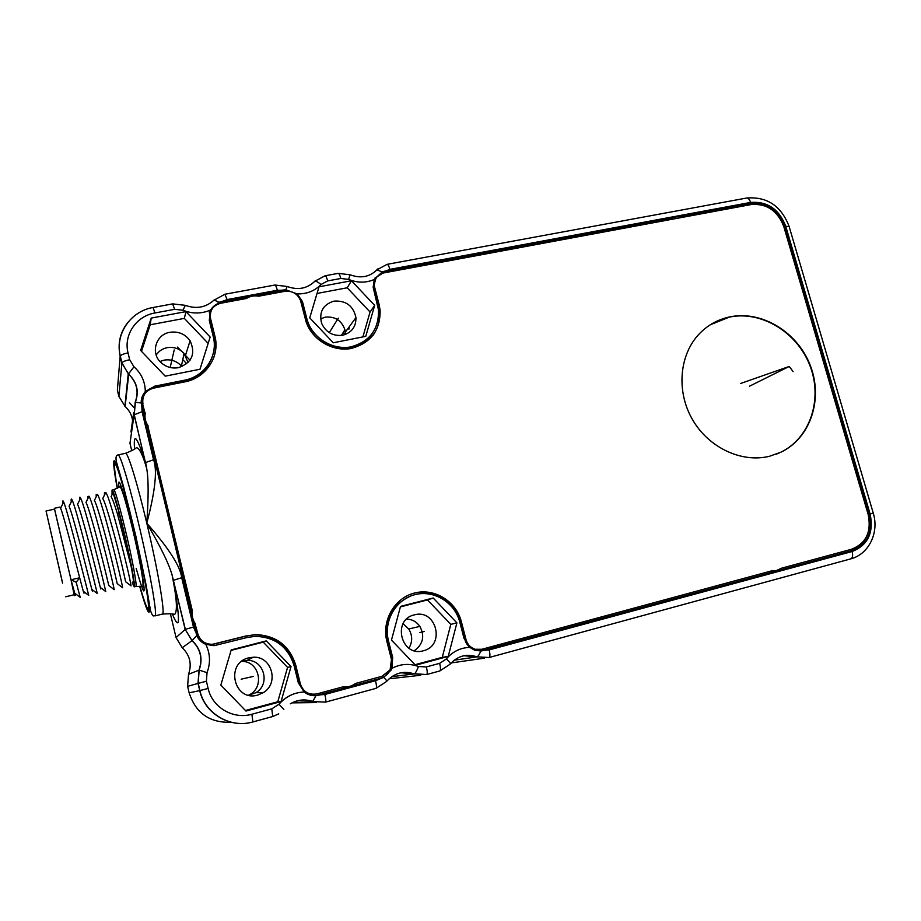 <?xml version="1.0" encoding="UTF-8"?>
<svg xmlns="http://www.w3.org/2000/svg" width="921" height="921" viewBox="0 0 921 921"><rect width="100%" height="100%" fill="white"/><g stroke="black" fill="none" stroke-linecap="round" stroke-linejoin="round"><path stroke-width="1.38" d="M62.559 583.143L47.339 516.669L62.559 583.143M62.202 581.301L46.05 510.994L62.202 581.301M46.05 510.994L54.569 509.117L70.894 579.263L74.198 594.759L65.713 596.773M54.385 508.3L59.877 507.091L60.579 508.185C63.123 513.653 73.749 554.787 79.667 577.766L71.021 579.804L54.512 509.129M83.834 591.685C84.202 593.918 84.018 593.78 83.281 591.259L79.667 577.766L76.178 582.256L71.021 579.804L74.141 594.77M71.239 501.991L71.136 500.333C71.101 498.629 71.447 498.572 72.172 500.149L69.063 506.251C71.746 511.466 82.441 552.588 88.289 575.729L91.812 589.336C92.48 591.8 92.607 591.892 92.181 589.613M80.634 498.203L77.537 504.305C80.334 509.232 91.144 550.47 96.889 573.702L100.308 587.425L105.765 591.57C103.44 580.656 84.767 505.33 80.634 498.203C79.897 496.741 79.528 496.822 79.505 498.411L80.231 498.986M100.493 587.563C100.976 589.866 100.919 589.82 100.308 587.425M76.178 582.256L80.196 597.338L74.728 593.205L75.557 595.3L75.476 593.769M62.858 503.729L62.743 502.256C62.651 500.46 62.962 500.402 63.687 502.095C67.394 510.004 85.734 584.041 88.75 595.415L83.293 591.259M72.172 500.149C76.098 507.667 94.598 582.348 97.281 593.492L91.812 589.336M79.586 500.264L79.505 498.411M71.021 579.804L74.728 593.205M105.466 571.699L108.782 585.514L114.227 589.67C112.247 578.987 93.401 502.993 89.049 496.258L85.964 502.371C88.888 507.022 99.825 548.363 105.466 571.699M113.064 492.677L119.051 512.548L117.531 514.171C114.641 504.627 112.489 498.779 111.073 496.626L113.064 492.677C112.189 490.835 111.89 491.434 112.155 494.473M87.898 498.549L87.852 496.5L89.049 496.258M96.187 496.845L96.175 494.6L97.442 494.347C102.024 500.679 121.031 577.329 122.654 587.759L117.209 583.603L114.008 569.685C108.482 546.257 97.419 504.823 94.368 500.437L97.453 494.347M104.441 495.153L104.487 492.689L105.811 492.436C110.612 498.399 129.792 575.671 131.047 585.86L125.613 581.704L122.516 567.681C117.105 544.173 105.927 502.659 102.738 498.526L105.811 492.436M132.532 582.107C134.121 585.157 133.649 579.862 131.116 566.231L117.531 514.171L119.246 513.791L131.012 565.701M119.051 512.548L119.246 513.791M113.697 489.73L119.235 487.128C121.054 479.542 135.848 539.038 141.316 570.421C143.354 582.521 143.572 587.84 141.984 586.378L135.871 586.458C136.538 586.032 135.813 580.115 133.706 568.694C128.284 538.958 115.079 487.117 113.697 489.73L112.028 490.099C113.375 487.485 126.557 539.361 132.014 569.086C134.132 580.518 134.857 586.435 134.213 586.85L132.244 582.694M112.028 490.099L112.074 494.658M115.919 464.253L114.987 464.449C117.232 460.143 137.333 538.301 145.184 582.694C148.177 599.421 149.121 608.067 148.039 608.643C146.784 608.39 144.079 600.941 139.923 586.274M114.987 464.449C113.974 465.22 114.78 473.118 117.428 488.118M139.773 586.263C143.354 599.018 145.978 606.881 147.648 609.829L148.718 610.473C150.48 608.344 143.377 568.821 133.499 527.042C123.644 485.194 114.584 456.068 114.112 463.551L114.112 463.562C113.893 466.935 114.964 475.155 117.301 488.199M170.431 613.904L176.049 637.574L185.179 629.446L172.077 574.934C168.877 563.71 160.45 546.464 146.784 523.186C155.223 491.261 157.479 470.113 153.554 459.752L142.076 411.675L141.846 406.909L196.726 635.559C198.533 639.6 201.561 642.536 205.797 644.366L214.098 645.667L246.909 637.539L254.795 636.365C274.907 636.814 288.02 646.623 294.121 665.768L298.277 682.68L304.183 691.982C294.167 692.442 285.775 696.529 278.971 704.254L271.787 708.848L251.882 714.247C233.243 719.75 212.221 707.432 208.123 688.424L206.408 681.218L207.029 672.652C210.667 662.936 210.253 653.507 205.797 644.366M172.469 614.272C180.09 632.692 180.424 621.364 173.47 580.288L181.702 577.709C180.435 566.45 168.796 548.283 146.784 523.186C148.592 497.363 148.58 479.196 146.738 468.708L145.645 462.515L153.554 459.752M182.772 359.604L186.756 363.772M348.886 329.234L348.817 327.358M379.556 310.838L380.166 310.722M756.694 204.174L749.13 204.416L680.193 217.241M672.526 218.668L384.184 272.294L375.008 278.015M489.189 657.479L850.67 558.897L489.063 657.525L476.997 656.857C478.08 656.466 479.357 654.509 480.843 650.997L849.968 551.172C856.449 549.307 861.469 545.347 865.015 539.292M482.719 650.663L481.66 650.917M411.042 595.899C391.932 604.556 384.126 619.626 387.626 641.108L391.805 657.617L392.668 657.456L391.943 668.335L391.114 670.085L383.585 677.338L375.549 680.723L324.848 694.469L320.013 694.871L379.866 678.662M325.574 702.113L376.01 688.355L325.539 702.124L312.656 701.549L315.972 695.654L379.889 678.524C384.448 677.2 387.914 674.425 390.262 670.212C392.346 666.205 392.853 662.003 391.805 657.617M318.47 695.159L315.696 695.677M141.316 400.221C142.985 393.255 147.429 388.869 154.636 387.096L184.764 381.052C198.499 377.622 207.651 369.54 212.233 356.83M247.807 297.656L221.512 302.537C215.479 303.861 211.416 307.303 209.309 312.875M213.799 300.304L224.908 294.248L274.907 285.026L287.122 286.477L285.821 289.827L282.828 290.057L282.298 291.232L256.982 295.94M282.298 291.232L287.628 291.105M299.302 297.897L301.846 302.675L307.038 322.454C315.327 350.233 356.922 357.555 371.773 334.323M375.814 278.545L373.592 286.938L373.914 288.699L374.697 287.536L379.107 304.529L378.312 305.645L373.914 288.699M373.005 335.405C378.036 328.198 380.143 320.128 379.314 311.183L378.312 305.645M210.541 312.553L210.218 319.645L210.552 318.528L214.892 336.142L214.535 337.213L210.218 319.645M213.799 357.555C215.94 350.889 216.193 344.109 214.535 337.213M314.337 694.319C306.958 694.549 302.1 691.107 299.762 684.004L295.204 665.457C288.929 645.713 275.425 635.502 254.691 634.834L246.045 636.077L212.095 644.516C204.623 644.539 199.765 641.028 197.508 633.982L195.194 624.288C192.454 620.42 191.43 616.114 192.109 611.394L148.028 426.826C145.334 423.004 144.332 418.825 145.046 414.312L142.801 404.941L142.709 399.403M342.624 686.951L346.595 686.928M480.071 649.627L473.647 649.259C469.215 647.647 466.314 644.493 464.944 639.807L460.316 621.951C455.204 600.216 430.648 586.562 410.282 594.39M769.749 571.388L774.837 571.124M483.813 650.491L851.937 550.758C867.317 544.622 873.166 532.419 869.47 514.16L785.095 226.359C778.567 209.631 767.135 201.883 750.788 203.138L384.978 271.085L382.192 271.925L374.271 279.477L373.143 287.225L378.496 309.963C378.934 329.603 369.54 341.944 350.325 346.987C332.723 350.049 313.439 338.537 307.649 321.371L306.774 318.459L306.175 319.552M285.821 289.827L297.172 293.903L302.433 301.524L306.774 318.459M282.828 290.057L218.899 302.261L210.276 310.158L209.297 320.439L213.235 336.464C218.335 355.46 205.141 376.171 185.04 380.097L184.764 381.052M134.524 448.746C133.338 431.638 136.999 436.301 145.506 462.745L134.098 414.83L135.191 402.235L141.201 402.984C141.028 398.816 142.398 394.994 145.299 391.54L154.82 386.152L185.04 380.097M141.201 402.984L141.846 406.909M480.843 650.997L474.58 650.18L469.733 647.382L464.023 638.391L459.798 622.112C454.859 602.518 433.998 589.67 414.98 594.644C395.88 599.341 383.297 621.007 388.478 640.901L392.668 657.456M319.138 695.113L320.013 694.871M315.972 695.654C311.597 695.965 307.66 694.745 304.183 691.982M291.013 666.585L281.078 701.56L245.965 711.047L220.844 685.074L231.217 649.904L266.273 640.889L291.013 666.585L287.571 667.391L263.245 642.144L266.273 640.889M448.239 656.397L415.509 665.238L391.471 640.118L400.508 606.409L433.204 598.005L456.897 622.872L448.239 656.397L442.264 657.352L450.806 624.38L427.494 599.928L433.204 598.005M415.003 664.709L442.264 657.352M456.897 622.872L450.806 624.38M427.494 599.928L400.382 606.904M423.407 650.744C401.28 657.582 391.69 619.787 414.243 614.917C436.197 608.297 445.833 645.609 423.407 650.744M406.702 619.062C412.217 619.338 416.603 621.79 419.872 626.384C424.846 635.858 423.188 643.848 414.876 650.33L414.254 650.698M403.087 623.724L408.74 628.997C412.585 635.375 412.643 641.787 408.924 648.211M245.435 710.494L277.785 701.767L281.078 701.56M277.785 701.767L287.571 667.391M263.245 642.144L231.067 650.41M257.822 695.044C234.095 702.343 224.678 663.085 248.808 657.836L253.31 657.226C271.845 656.028 279.512 683.44 263.164 692.707L257.822 695.044M241.739 661.324L247.001 660.426C263.867 659.321 270.82 684.234 255.934 692.661L248.739 695.228M241.624 661.428C259.572 660.702 265.26 687.975 248.589 695.194M309.744 317.883L319.023 286.799L351.454 280.755L374.663 305.381L365.775 336.326L333.287 342.773L309.744 317.883M362.897 336.89L370.058 312.012L374.663 305.381M370.058 312.012L347.217 287.789L351.454 280.755M347.217 287.789L317.031 293.454M342.681 335.244C332.815 336.338 325.769 332.32 321.567 323.19C318.908 311.908 323.041 304.552 333.955 301.121C346.043 300.373 353.365 305.876 355.943 317.63C356.07 326.874 351.649 332.734 342.681 335.244M320.589 318.862L325.263 317.158C335.048 316.26 341.599 320.45 344.891 329.718L345.329 334.496M343.142 332.608L345.03 334.599M140.637 350.44L151.217 318.09L185.938 311.62L210.149 337.063L199.995 369.252L165.216 376.159L140.637 350.44M199.984 369.252L208.146 343.372L184.338 318.378L150.192 324.779L151.217 318.09M150.192 324.779L141.512 351.35M197.163 375.261L198.326 374.513L197.969 375.515M208.146 343.372L210.149 337.063M184.338 318.378L185.938 311.62M178.49 367.663C171.859 368.768 166.033 367.076 161.014 362.575C150.227 353.088 155.81 334.381 169.925 332.297C178.386 331.134 185.109 333.966 190.083 340.77C195.885 353.733 192.017 362.69 178.49 367.663M156.179 355.057C158.746 351.131 162.407 348.668 167.15 347.666C173.839 346.641 179.48 348.575 184.073 353.48L188.08 362.552M159.966 361.493L164.145 360.123C170.972 359.052 176.728 361.02 181.414 366.017L181.932 366.639M185.282 380.051L185.063 380.995M177.534 347.102L180.873 350.602M183.993 353.871L190.025 360.203M373.592 286.938L374.363 285.775C374.145 278.959 377.299 274.665 383.85 272.904L751.202 204.543C766.733 203.357 777.6 210.713 783.806 226.612L868.169 514.494C871.68 531.854 866.12 543.448 851.499 549.261L781.653 568.165L775.482 570.985L771.291 570.962L481.844 649.282L473.647 649.259M254.691 634.834L255.163 634.604C275.955 635.271 289.505 645.506 295.802 665.319L300.373 683.923C303.205 691.924 308.765 695.24 317.054 693.87L343.049 686.836C347.631 687.377 351.787 686.249 355.529 683.463L381.916 676.325L390.101 669.901L391.483 659.54L386.866 641.327C381.455 620.535 394.614 597.902 414.554 593.02C434.424 587.828 456.206 601.252 461.363 621.698L466.003 639.6C467.373 644.297 470.286 647.451 474.729 649.086M255.163 634.604L246.045 636.077M197.508 633.982L197.831 633.752C200.087 640.809 204.969 644.332 212.452 644.309L246.494 635.847M195.194 624.288L197.831 633.752M192.109 611.394L192.408 611.095C191.729 615.827 192.754 620.144 195.505 624.035M148.028 426.826L192.408 611.095M145.046 414.312L145.207 413.437C144.493 417.973 145.495 422.152 148.2 425.986M145.207 413.437L142.801 404.941M214.892 336.142C220.28 356.174 206.177 377.99 184.891 381.847L153.508 388.132C145.403 390.585 141.892 395.892 142.962 404.043M379.314 311.183L380.108 310.078C380.477 330.501 370.668 343.326 350.682 348.575C332.354 351.764 312.277 339.837 306.152 321.993L300.499 300.453C297.495 293.638 292.268 290.599 284.831 291.324L258.697 296.194C254.196 295.388 250.086 296.148 246.344 298.496L220.626 303.274C212.82 305.53 209.458 310.619 210.552 318.528M380.108 310.078L379.107 304.529M374.363 285.775L374.697 287.536M769.553 456.252L781.008 452.153C810.549 438.085 823.374 399 810.342 365.579C797.632 332.055 761.575 310.078 729.616 316.928C718.023 319.437 708.042 324.94 699.672 333.448C679.445 354.136 676.014 390.723 692.189 419.078C708.237 447.491 741.451 463.251 769.553 456.252M776.219 454.203L780.651 452.292C810.181 438.235 822.994 399.161 809.973 365.764C797.275 332.251 761.23 310.285 729.282 317.135L710.436 324.699M349.14 328.855L349.071 327.001M338.318 318.159L329.246 332.654M253.31 676.417L241.152 679.191M174.207 349.957L170.178 367.502M419.734 632.577L424.408 631.438M793.108 371.6L789.239 366.454L749.475 386.21M740.519 383.504L789.239 366.454M118.821 487.278C117.888 477.055 120.248 481.936 125.901 501.91C131.266 521.401 138.219 551.829 141.753 571.285C146.22 598.443 144.367 597.51 136.204 568.487M139.658 586.251C144.735 604.406 147.878 613.018 149.098 612.097C150.906 609.967 143.653 569.569 133.557 526.824C123.472 484.009 114.204 454.272 113.744 461.962C113.525 465.554 114.676 474.315 117.197 488.257M118.072 454.905C116.173 455.158 115.586 457.323 116.299 461.386L123.437 486.184L135.732 535.608L146.186 585.434L150.584 610.945C152 614.733 153.001 616.368 153.577 615.861L155.2 615.723C157.169 613.582 150.63 575.406 140.602 532.062C130.598 488.717 120.26 453.788 118.072 454.905L125.532 453.316C127.697 451.889 137.252 482.8 146.784 523.186C157.618 568.625 165.101 612.35 162.626 613.893L162.384 614.077C168.221 613.639 172.331 613.743 174.737 614.376C177.626 611.014 176.74 597.867 172.077 574.934L185.34 629.354L193.479 627.051L181.702 577.709M195.471 631.576L193.479 627.051M129.493 402.73L133.902 407.508M176.049 637.574L182.22 647.728L192.005 640.682L185.179 629.446L192.098 640.602L196.726 635.559M271.787 708.848L272.731 716.526L278.741 713.856L272.697 716.538L252.884 721.937C230.262 728.661 204.692 713.706 199.73 690.6L198.015 683.428L199.017 670.097C202.885 658.676 200.548 648.879 192.005 640.682L192.098 640.602C200.732 648.787 203.081 658.619 199.155 670.097L207.029 672.652M187.608 686.341L198.199 683.37L199.155 670.097L188.529 674.299L187.608 686.341L189.15 692.822C195.724 713.176 209.735 722.997 231.159 722.271M182.22 647.728C189.933 655.119 192.04 663.983 188.529 674.299M384.184 272.294L384.978 271.085M750.788 203.138L749.13 204.416M302.802 302.756L302.215 303.895M221.512 302.537L221.88 301.386M154.82 386.152L154.636 387.096M131.738 450.714L129.976 443.3L134.098 414.83L142.076 411.675M133.706 412.631L130.966 431.857L131.519 432.674M135.249 402.074C139.048 391.609 136.872 382.342 128.733 374.248L121.779 363.047L120.156 356.22L117.37 390.136L118.844 396.329L125.129 406.472C130.414 411.422 132.935 417.409 132.716 424.431M132.152 428.265L130.966 431.857M125.532 453.316C130.978 451.163 134.639 449.287 136.515 447.664C139.578 448.285 142.974 455.308 146.738 468.708L134.224 414.565L135.445 401.936C139.232 391.379 136.999 382.146 128.733 374.248L125.129 406.472L128.468 374.007L133.971 366.765L129.677 359.72L128.042 352.87C123.379 335.002 136.354 316.007 154.958 312.967L174.645 309.318L182.922 310.216C192.247 313.923 201.365 313.9 210.276 310.158M145.299 391.54C145.184 381.812 141.408 373.546 133.971 366.765M118.89 396.514L121.894 362.747C122.93 361.608 125.521 360.595 129.677 359.72M127.846 322.419C120.041 332.435 117.485 343.694 120.156 356.22L120.271 355.92C121.296 354.758 123.886 353.745 128.042 352.87M124.888 406.265L128.238 373.811L121.894 362.747L120.271 355.92C114.837 334.07 130.644 311.137 153.036 307.51L154.958 312.967M153.036 307.51L172.641 303.884L174.645 309.318M218.899 302.261L214.144 299.958C206.016 307.487 196.426 309.295 185.351 305.358L182.922 310.216M222.744 301.213L227.119 299.578L277.313 290.265L281.987 290.219M224.908 294.248L227.119 299.578M274.907 285.026C275.609 285.13 276.415 286.868 277.313 290.265M313.186 282.816L314.683 281.366C316.018 281.02 318.113 282.079 320.98 284.531L327.657 280.917L340.828 278.476L348.599 279.385C357.417 283 365.982 283.035 374.271 279.477M297.172 293.903C306.716 294.133 314.66 291.013 320.98 284.531M287.145 286.489C297.886 290.38 307.061 288.664 314.683 281.366L325.067 275.782C325.884 275.851 326.748 277.566 327.657 280.917M314.602 281.4L315.512 280.537M325.067 275.782L338.18 273.364C339.032 273.433 339.907 275.137 340.828 278.476M338.18 273.364L350.107 274.792L348.599 279.385M374.663 271.96L376.885 269.865L382.192 271.925M385.795 270.935L389.871 269.369L750.58 202.424C767.331 201.158 779.051 209.09 785.74 226.244L870.115 513.987C873.914 532.706 867.916 545.209 852.155 551.495L489.166 649.915L484.642 650.272M350.187 274.826C360.71 278.66 369.597 277.002 376.885 269.865L387.062 264.35C388.006 264.396 388.95 266.065 389.871 269.369M376.747 269.945L378.324 268.495M387.062 264.35L746.597 198.038C748.266 197.946 749.59 199.408 750.58 202.424M870.115 513.987L873.258 513.135L789.159 226.601L785.74 226.244M873.258 513.147C879.348 532.476 868.86 554.327 850.67 558.897C852.616 557.965 853.099 555.501 852.155 551.495M454.214 660.196L476.997 656.857L489.132 657.502C490.168 656.788 490.179 654.255 489.166 649.915M484.285 658.193L451.244 662.924M469.733 647.382C460.35 647.739 452.545 651.608 446.328 658.976L439.674 663.327L426.388 666.931L418.445 666.516C409.396 663.224 400.566 663.834 391.943 668.335M426.676 674.529L439.858 670.948L450.185 664.156C450.83 663.627 449.54 661.9 446.328 658.976M450.415 663.88C457.898 655.775 466.763 653.438 476.997 656.857L463.816 655.74M426.388 666.931C427.413 671.34 427.494 673.873 426.619 674.552L439.858 670.948C440.756 670.258 440.699 667.725 439.674 663.327M420.655 675.254L389.123 678.8M400.854 672.802L426.619 674.552L414.208 673.93L391.805 676.67M386.808 681.206C394.568 672.906 403.72 670.476 414.254 673.919C415.429 673.274 416.822 670.799 418.445 666.516M375.549 680.723C376.585 685.166 376.735 687.711 376.01 688.355L386.624 681.436C387.177 681.16 386.164 679.79 383.585 677.338M292.441 702.631L312.656 701.549C304.966 698.855 297.529 699.603 290.334 703.794C297.552 699.603 305.035 698.843 312.749 701.514L325.539 702.124C326.115 701.514 325.884 698.958 324.848 694.469M316.421 702.573L291.969 702.873M283.852 709.377L278.971 704.254M272.731 716.526L252.918 721.937L251.882 714.247M252.918 721.937C230.377 728.638 204.876 713.648 199.915 690.566L189.15 692.822M206.408 681.218L198.199 683.37L199.915 690.566L208.123 688.424M379.889 678.524L380.718 678.432M388.478 640.901L387.626 641.108M851.937 550.758L849.968 551.172M869.47 514.16L868.158 514.494M785.095 226.359L783.955 227.165M466.003 639.6L464.944 639.807M461.363 621.698L460.316 621.951M300.373 683.923L299.762 684.004M295.802 665.319L295.204 665.457M63.687 502.095L60.579 508.185M75.557 595.3L74.382 595.576M62.743 502.256L63.365 502.739M71.136 500.333L71.815 500.863M105.339 493.368L104.487 492.689M96.993 495.233L96.175 494.6M88.635 497.098L87.852 496.5M135.871 586.458L134.213 586.85M148.972 608.413L148.039 608.643M115.424 464.357L114.112 463.562M148.477 608.539L147.648 609.829M154.981 615.896L162.384 614.077M307.038 322.454L307.649 321.371M302.433 301.524L301.846 302.675M172.641 303.884L185.271 305.323M746.597 198.038C766.905 196.415 781.054 205.774 789.021 226.129M390.262 670.212L391.114 670.085M419.872 626.384L408.74 628.997M414.876 650.33L413.909 650.606M247.001 660.426L253.31 657.226M255.934 692.661L263.164 692.707M250.811 694.848L249.142 695.32M345.294 332.159L355.943 317.63M344.891 329.718L341.438 335.44M185.489 355.345L190.083 340.77M184.073 353.48L181.414 366.017M773.675 571.365L775.482 570.985"/></g></svg>
